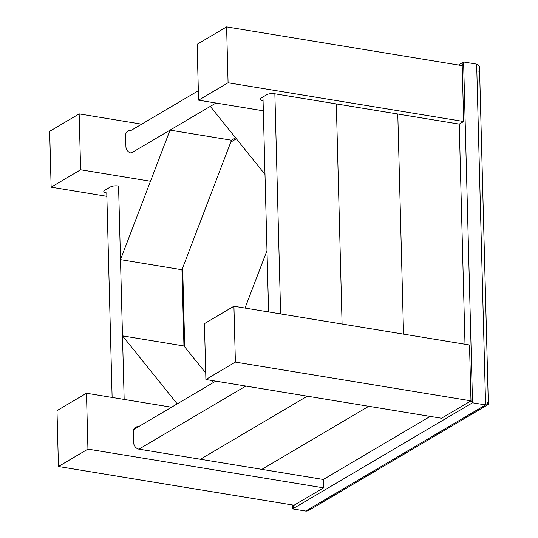 <?xml version="1.0" encoding="UTF-8"?>
<svg xmlns="http://www.w3.org/2000/svg" width="538" height="538" viewBox="0 0 538 538"><rect width="100%" height="100%" fill="white"/><g stroke="black" fill="none" stroke-linecap="round" stroke-linejoin="round"><path stroke-width="0.81" d="M198.334 90.734L130.593 130.7A5.911 4.822 59.5 0 0 127.735 131.198A5.911 4.822 59.5 0 0 125.623 135.441L125.912 146.618A5.911 4.822 59.5 0 0 131.178 153.048L170.042 130.115L120.499 259.639L118.568 186.014L124.157 399.431L122.496 335.867L177.21 403.87L138.347 426.795A5.911 4.822 59.5 0 0 135.489 427.293A5.911 4.822 59.5 0 0 133.377 431.543L133.666 442.713A5.911 4.822 59.5 0 0 138.932 449.143L323.311 479.466L323.533 487.845L294.044 505.243L292.638 508.908L294.044 505.243L58.447 466.5L56.988 410.635L86.477 393.231L171.528 407.219M86.477 393.231L87.936 449.102L323.533 487.845M87.936 449.102L58.447 466.5M122.496 335.867L183.949 345.974L205.724 373.036M211.696 380.46L213.371 382.531M170.042 130.115L231.501 140.223L181.958 269.746L183.949 345.974L181.958 269.746L120.499 259.639M118.568 186.014A5.911 1.93 178.5 0 0 110.498 186.915L104.601 190.391A5.911 1.93 178.5 0 0 103.814 191.394A5.911 1.93 178.5 0 0 106.773 192.974L112.126 397.454M311.912 507.388C309.969 510.031 307.897 511.255 305.698 511.053L292.638 508.908L292.537 504.994M230.802 142.059L236.35 138.784M184.722 346.936L182.658 267.911M80.626 169.766L51.137 187.163L49.671 131.299L79.16 113.895L80.626 169.766L150.479 181.252M51.137 187.163L106.86 196.33M79.16 113.895L141.655 124.177M280.628 313.916L274.864 93.8A5.911 1.93 178.5 0 0 266.794 94.695L260.896 98.178A5.911 1.93 178.5 0 0 260.103 99.174A5.911 1.93 178.5 0 0 263.069 100.761L264.992 174.379L210.277 106.376L215.96 103.027L131.178 153.048M198.583 100.169L197.116 44.298L226.606 26.9L228.072 82.765L198.583 100.169L263.331 110.815M226.606 26.9L462.203 65.643L463.662 121.514L459.237 124.123L274.864 93.8M228.072 82.765L463.662 121.514M204.433 323.634L233.922 306.236L469.513 344.979L470.979 400.85L441.49 418.248L205.893 379.505L204.433 323.634M233.922 306.236L235.382 362.101L470.979 400.85L472.525 402.774L470.979 400.85M235.382 362.101L205.893 379.505M245.012 308.059L266.989 250.607L268.596 311.939L262.968 96.954M462.203 65.643L463.601 61.978L462.203 65.643M458.443 65.024L463.601 61.978L472.525 402.774L292.638 508.908L305.698 511.053L308.899 510.3L487.811 404.737L485.585 404.919C487.367 405.168 488.282 404.798 488.329 403.803L479.54 68.252C479.412 65.892 478.45 64.52 476.661 64.13C479.452 65.037 480.185 67.62 478.867 71.89M476.661 64.13L463.601 61.978L476.661 64.13L485.585 404.919L472.525 402.774L485.585 404.919L305.698 511.053M235.577 137.822L231.501 140.223L235.577 137.822M465 344.239L459.237 124.123M403.547 334.132L397.784 114.016L403.547 334.132M342.087 324.024L336.324 103.908L342.087 324.024M487.509 402.061L487.811 404.737M323.311 479.466L430.212 416.392M261.851 469.358L368.752 406.284L261.851 469.358M200.392 459.25L307.292 396.176L200.392 459.25M133.673 429.553L215.758 381.126M138.932 449.143L245.832 386.069"/></g></svg>
